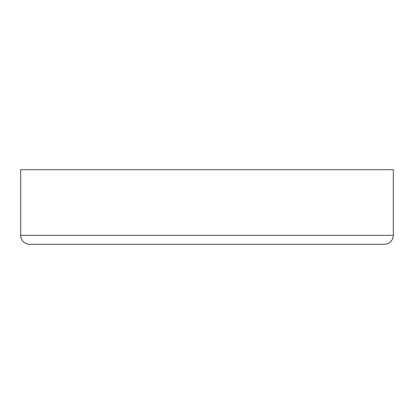 <?xml version="1.0" encoding="UTF-8"?>
<svg xmlns="http://www.w3.org/2000/svg" width="414" height="414" viewBox="0 0 414 414"><rect width="100%" height="100%" fill="white"/><g stroke="black" fill="none" stroke-linecap="round" stroke-linejoin="round"><path stroke-width="0.62" d="M393.3 235.318L393.3 169.74L20.7 169.74L20.7 235.318L393.3 235.318A8.942 8.942 0 0 1 384.358 244.26L29.642 244.26A8.942 8.942 0 0 1 20.7 235.318M116.086 244.26L297.914 244.26"/></g></svg>
